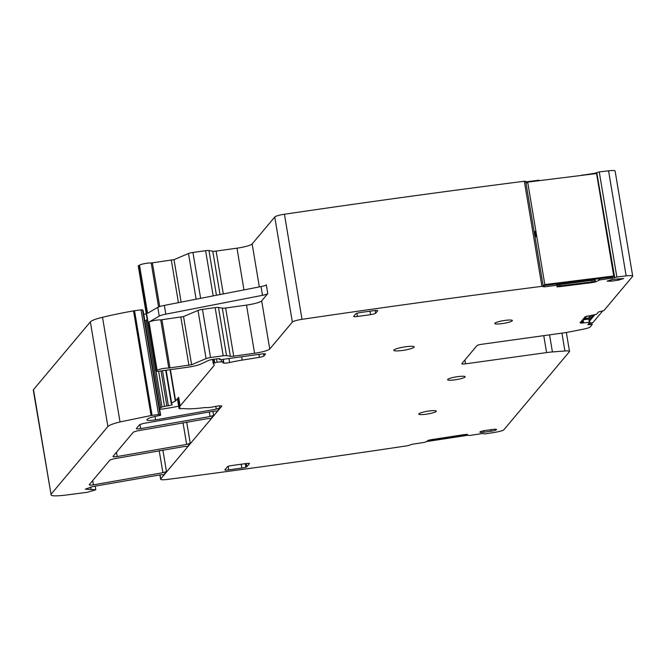 <?xml version="1.0" encoding="UTF-8"?>
<svg xmlns="http://www.w3.org/2000/svg" width="666" height="666" viewBox="0 0 666 666"><rect width="100%" height="100%" fill="white"/><g stroke="black" fill="none" stroke-linecap="round" stroke-linejoin="round"><path stroke-width="1" d="M485.464 430.444A4.887 0.749 170.5 0 0 479.903 432.117A4.887 0.749 170.5 0 0 483.999 432.192L491.008 431.218A4.887 0.749 170.5 0 0 496.561 429.537A4.887 0.749 170.5 0 0 492.474 429.47L485.464 430.444M258.899 354.37L259.39 357.342A4.496 0.691 -9.5 0 0 263.869 356.019L265.426 354.17A4.496 0.691 -9.5 0 0 265.476 354.037A4.496 0.691 -9.5 0 0 261.713 353.979L221.312 359.59L219.439 359.557L219.98 358.649L217.291 358.749A4.496 0.691 -9.5 0 1 215.676 359.024L213.828 359.282A4.496 0.691 -9.5 0 1 212.304 359.449L209.007 360.231L200.699 364.119A13.478 2.073 -9.5 0 1 187.312 367.291L159.599 371.145A4.496 0.691 -9.5 0 1 155.844 371.079A4.496 0.691 -9.5 0 1 156.127 370.771L157.101 370.204A6.743 1.041 -9.5 0 1 162.521 368.648A6.743 1.041 -9.5 0 1 168.798 368.073L191.608 364.727L206.069 358.599A4.496 0.691 -9.5 0 1 210.539 357.534L223.202 355.777A4.496 0.691 -9.5 0 1 226.548 355.627L230.369 356.31A4.496 0.691 -9.5 0 0 233.716 356.16L254.57 353.263A13.478 2.073 -9.5 0 0 269.738 349.026L292.349 322.078A8.983 1.382 -9.5 0 1 302.014 319.322A2072.6 319.205 -9.5 0 1 541.924 286.338L544.205 286.855L556.634 285.306L557.3 285.323L557.808 286.305L556.809 286.805L559.715 286.655L591.683 282.667L595.204 282.018L599.825 279.92L614.385 277.822L596.803 172.735L594.655 173.285L594.738 173.751M259.39 357.342L242.208 360.09L241.65 356.76M590.401 323.01L590.659 324.525L592.166 324.55L590.201 326.923A8.983 1.382 -9.5 0 1 583.166 329.229L569.189 331.951A17.974 2.764 -9.5 0 1 563.036 332.975L482.001 344.239A4.496 0.691 -9.5 0 0 476.939 345.646L461.846 363.644A4.496 0.691 -9.5 0 0 461.796 363.778A4.496 0.691 -9.5 0 0 465.551 363.836L546.586 352.58A17.974 2.764 -9.5 0 1 552.414 351.939L564.91 350.982A8.983 1.382 -9.5 0 1 569.513 351.432A8.983 1.382 -9.5 0 1 569.413 351.69L503.954 429.687A8.983 1.382 -9.5 0 1 494.821 432.367A2072.609 319.205 -9.5 0 1 485.206 433.874L481.984 433.591L469.222 435.539L466.766 434.806L467.374 434.34L464.152 434.632L431.318 439.652L427.93 440.376L428.238 440.692L424.858 442.324L412.096 444.272L408.241 445.637A2072.6 319.205 -9.5 0 1 168.115 479.345A8.983 1.382 -9.5 0 1 160.598 479.229A8.983 1.382 -9.5 0 1 160.697 478.962L221.728 406.235A4.496 0.691 -9.5 0 0 221.778 406.102A4.496 0.691 -9.5 0 0 218.59 405.96L217.349 406.11A4.496 0.691 -9.5 0 0 214.227 406.66A6.294 0.966 -9.5 0 1 206.343 407.584A4.496 0.691 -9.5 0 0 203.838 407.692L202.089 407.9A31.452 4.845 -9.5 0 1 184.041 408.624A4.496 0.691 -9.5 0 0 182.309 408.641A6.294 0.966 -9.5 0 1 179.021 408.341A6.294 0.966 -9.5 0 1 179.587 407.808A4.496 0.691 -9.5 0 0 179.987 407.434A4.496 0.691 -9.5 0 0 179.953 407.376A31.452 4.845 -9.5 0 1 179.753 406.959A31.452 4.845 -9.5 0 1 180.103 406.027L214.186 365.409A8.983 1.382 -9.5 0 0 214.285 365.143A8.983 1.382 -9.5 0 0 214.236 365.035L213.37 363.927A8.983 1.382 -9.5 0 1 213.32 363.819A8.983 1.382 -9.5 0 1 214.069 363.095L217.091 362.162L223.276 361.696A14.377 2.214 -9.5 0 0 222.752 362.446A14.377 2.214 -9.5 0 0 223.868 363.087A4.496 0.691 -9.5 0 0 229.645 362.512A31.452 4.845 -9.5 0 1 242.208 360.09M466.749 434.79L466.683 434.357A3.147 0.483 170.5 0 0 466.65 434.365L466.749 434.79M590.659 324.525L587.845 324.683L589.81 322.319L589.26 318.981L589.801 322.269M596.803 172.735L614.701 277.564L616.849 277.006A2072.609 319.205 -9.5 0 1 626.148 275.882A8.983 1.382 -9.5 0 1 632.7 276.132A8.983 1.382 -9.5 0 1 632.6 276.398L603.871 310.631L598.509 311.938L596.57 314.26L585.173 316.766L580.169 322.727L580.943 323.152L589.818 322.286M228.13 466.358L228.704 469.871L241.85 468.048A5.636 0.866 -9.5 0 0 245.821 467.257A4.496 0.691 -9.5 0 0 246.811 466.749L249.367 463.694A4.496 0.691 -9.5 0 0 249.417 463.561A4.496 0.691 -9.5 0 0 249.084 463.37A5.636 0.866 -9.5 0 0 245.563 463.619L232.417 465.442A5.636 0.866 -9.5 0 0 228.446 466.233A4.496 0.691 -9.5 0 0 227.464 466.741L224.9 469.796A4.496 0.691 -9.5 0 0 224.85 469.93A4.496 0.691 -9.5 0 0 225.183 470.121L225.083 469.58M228.704 469.871A5.636 0.866 -9.5 0 1 225.183 470.121M370.579 314.652L357.434 316.483A4.496 0.691 -9.5 0 1 353.679 316.417A4.496 0.691 -9.5 0 1 353.729 316.283L355.752 313.877A4.496 0.691 -9.5 0 1 360.805 312.462L373.951 310.639A4.496 0.691 -9.5 0 1 377.705 310.697A4.496 0.691 -9.5 0 1 377.655 310.831L375.632 313.245A4.496 0.691 -9.5 0 1 370.579 314.652L369.996 311.189M611.163 281.185L618.173 280.211L623.726 278.53L612.628 279.437L607.076 281.119L611.163 281.185L610.922 279.72M428.846 411.03A8.899 1.374 -9.5 0 1 436.288 411.155A8.899 1.374 -9.5 0 1 426.173 414.21A8.899 1.374 -9.5 0 1 418.731 414.094A8.899 1.374 -9.5 0 1 428.846 411.03M457.7 376.648A8.899 1.374 -9.5 0 1 465.143 376.773A8.899 1.374 -9.5 0 1 455.028 379.828A8.899 1.374 -9.5 0 1 447.585 379.712A8.899 1.374 -9.5 0 1 457.7 376.648M504.895 320.421A8.916 1.374 -9.5 0 1 512.345 320.537A8.916 1.374 -9.5 0 1 502.214 323.601A8.916 1.374 -9.5 0 1 494.763 323.485A8.916 1.374 -9.5 0 1 504.895 320.421M405.561 346.77A10.331 1.59 -9.5 0 1 414.202 346.911A10.331 1.59 -9.5 0 1 402.455 350.458A10.331 1.59 -9.5 0 1 393.814 350.316A10.331 1.59 -9.5 0 1 405.561 346.77M557.733 285.864L557.708 285.814A3.147 0.483 170.5 0 0 560.064 285.872L592.024 281.893A3.147 0.483 170.5 0 0 595.404 281.119L594.846 279.204M557.733 286.38L595.129 281.585M594.821 281.51L595.404 281.119M233.716 356.16L225.657 308L246.512 305.103A13.478 2.073 -9.5 0 0 261.68 300.865L267.774 293.598A6.743 1.041 -9.5 0 1 262.504 295.329L165.809 314.161L164.344 305.403A8.983 1.382 -9.5 0 0 157.784 307.351L147.569 313.278L139.51 265.118A6.743 1.041 -9.5 0 1 144.938 263.561A6.743 1.041 -9.5 0 1 151.215 262.987L174.017 259.64L188.486 253.505A4.496 0.691 -9.5 0 1 192.949 252.447L205.611 250.691A4.496 0.691 -9.5 0 1 208.958 250.541L212.779 251.224A4.496 0.691 -9.5 0 0 216.125 251.074L236.988 248.177A13.478 2.073 -9.5 0 0 252.148 243.939L274.767 216.991A8.983 1.382 -9.5 0 1 284.432 214.236A2072.6 319.205 -9.5 0 1 315.751 209.665A2072.6 319.205 -9.5 0 1 524.333 181.252L525.64 181.377M225.657 308A4.496 0.691 -9.5 0 1 222.302 308.142L218.49 307.467A4.496 0.691 -9.5 0 0 215.135 307.609L202.472 309.374A4.496 0.691 -9.5 0 0 198.01 310.431L183.541 316.566L160.739 319.905A6.743 1.041 -9.5 0 0 154.462 320.479A6.743 1.041 -9.5 0 0 149.034 322.036L159.249 316.109A8.983 1.382 -9.5 0 1 165.809 314.161M581.343 323.043L581.268 322.602L583.516 322.286L583.358 321.32L582.6 321.154M581.268 322.602L580.943 323.152M580.094 322.294L580.877 322.71M586.971 315.992A3.147 0.483 170.5 0 0 586.854 316.084L581.851 322.044A3.147 0.483 170.5 0 0 581.818 322.144A3.147 0.483 170.5 0 0 583.516 322.286M245.821 467.257L245.371 463.644M179.021 408.341L177.556 399.583A6.294 0.966 -9.5 0 1 178.113 399.059A4.496 0.691 170.5 0 0 178.396 398.884M267.774 293.598L266.308 284.84A6.743 1.041 -9.5 0 1 261.039 286.571L164.344 305.403M592.024 281.893L591.774 280.361L557.542 284.848L557.4 283.866L557.559 284.815M591.774 280.361L595.246 280.153M594.555 280.02L594.43 279.254L595.004 280.136M143.14 310.639L160.639 415.234L160.056 414.485L158.558 414.477L151.057 415.542L120.03 421.928C113.278 423.593 109.232 425.124 107.875 426.531L51.016 494.289C50.35 496.028 54.945 496.337 64.818 495.204L87.221 492.307L95.804 489.776L85.298 489.185L92.682 486.563L159.257 475.016C162.163 474.617 163.57 474.658 163.461 475.141L166.475 471.545L162.904 472.71L93.44 484.823C90.534 485.231 89.144 485.189 89.252 484.706L109.982 459.998L113.561 458.832L183.008 446.728C185.914 446.328 187.304 446.37 187.196 446.853L190.226 443.248L186.647 444.413L117.191 456.535C114.286 456.934 112.887 456.893 112.995 456.41L133.383 432.109L136.963 430.944L206.418 418.839C209.315 418.439 210.714 418.481 210.606 418.964L213.628 415.359L210.056 416.525L140.593 428.646C137.687 429.046 136.289 429.004 136.397 428.521L139.644 424.658L143.223 423.484L212.67 411.388C215.568 410.989 216.966 411.03 216.858 411.513L219.813 407.983L216.242 409.157L155.561 419.88C149.609 420.729 146.728 420.654 146.92 419.672L147.402 419.097C148.252 418.273 150.766 417.407 154.953 416.508L160.656 415.259L143.14 310.614L142.541 309.832L141.05 309.832L134.54 310.731A4.496 0.691 -9.5 0 0 133.55 310.889A85.373 13.145 -9.5 0 0 102.514 317.282A22.469 3.463 -9.5 0 0 90.36 321.878L33.5 389.635A17.974 2.764 -9.5 0 0 33.3 390.168L51.016 494.289L33.5 389.635M179.753 406.959L178.28 398.201A31.452 4.845 -9.5 0 1 178.638 397.269L175.624 400.857A4.496 0.691 -9.5 0 1 175.3 401.082L170.046 369.688M159.507 408.408L162.005 406.951L166.883 405.944A4.496 0.691 -9.5 0 1 168.365 405.785L172.319 404.762L171.287 403.421A4.496 0.691 -9.5 0 1 171.262 403.363A4.496 0.691 -9.5 0 1 171.628 403.005L175.3 401.082M159.674 409.423L159.782 409.407A49.426 7.609 -9.5 0 0 178.663 406.202M155.844 371.079L138.253 265.992A4.496 0.691 -9.5 0 1 138.545 265.676L139.51 265.118M541.924 286.338L524.333 181.252M526.798 182.817L526.623 181.76L525.774 181.826M526.623 181.76L539.044 180.211L539.901 180.586M580.003 175.591L594.655 173.285M597.119 172.477L599.258 171.92A2072.6 319.205 -9.5 0 1 608.558 170.796A8.983 1.382 -9.5 0 1 615.118 171.045L632.7 276.132M616.849 277.006L599.258 171.92M146.27 313.886A314.519 48.443 -9.5 0 1 143.756 314.302M160.747 407.967L146.095 320.396L144.847 320.829M146.095 320.396L147.211 319.489M466.716 434.573L428.355 440.442M467.757 435.264L426.74 441.533M594.896 314.677L589.202 321.462M583.782 319.747L590.051 318.872L593.331 314.968M589.343 324.708L589.094 323.193L592.832 322.669L602.563 311.072M591.491 315.318L589.36 317.857L584.656 318.706M589.01 315.784L589.36 317.857M535.422 236.988L535.847 236.646L534.965 231.393L534.548 231.735L535.014 231.676M543.556 285.589L612.454 277.006L613.719 275.982L596.57 173.526L527.68 182.109L544.821 284.565L543.556 285.589M527.68 182.109L526.415 183.133M544.821 284.565L613.719 275.982M593.056 279.429L591.924 280.336M558.607 283.716L557.517 284.598M561.33 284.149L563.694 283.083M588.07 280.819L587.97 280.061L588.07 280.819M483.757 430.727L483.999 432.192M490.759 429.703L491.008 431.218M595.254 281.66L595.179 281.219M591.683 282.667L591.608 282.234M559.715 286.655L559.64 286.214M254.57 353.263L246.512 305.103M230.369 356.31L222.302 308.142M226.548 355.627L218.49 307.467M223.202 355.777L215.135 307.609M210.539 357.534L202.472 309.374M206.069 358.599L198.01 310.431M191.608 364.727L183.541 316.566M188.928 365.368L180.869 317.199M169.996 367.998L161.938 319.83M168.798 368.073L160.739 319.905M581.676 322.977L581.601 322.535M583.175 322.769L583.1 322.327M246.811 466.749L246.27 463.528M241.225 464.219L241.85 468.048M375.632 313.245L375.174 310.498M357.434 316.483L356.901 313.311M617.923 278.704L618.173 280.211M179.587 407.808L178.113 399.059M159.249 316.109L157.784 307.351M157.101 370.204L149.034 322.036M262.504 295.329L261.039 286.571M269.738 349.026L261.68 300.865M557.542 284.848L557.708 285.814M559.806 284.34L560.064 285.872M595.312 281.626L595.238 281.194M583.308 322.752L583.233 322.311M180.103 406.027L178.638 397.269M216.242 409.157L215.776 406.343M219.813 407.983L219.464 405.877M190.226 443.248L186.671 422.028M166.475 471.545L162.87 449.983M160.015 474.908L160.697 478.962M213.628 415.359L212.962 411.347M214.186 365.409L214.094 364.851M214.069 363.095L213.445 359.332M214.136 359.24L214.718 362.754M217.091 362.162L216.542 358.891M221.154 359.607L221.478 361.555M223.868 363.087L223.235 359.324M229.645 362.512L228.979 358.524M263.869 356.019L263.503 353.796M156.127 370.771L138.545 265.676M158.575 306.968L151.215 262.987M159.715 306.551L152.406 262.904M178.43 302.655L171.337 260.273M181.127 302.131L174.017 259.64M196.137 299.209L188.486 253.505M200.632 298.335L192.949 252.447M213.178 295.887L205.611 250.691M216.442 295.254L208.958 250.541M220.03 294.555L212.779 251.224M223.301 293.922L216.125 251.074M243.964 289.893L236.988 248.177M259.34 286.896L252.148 243.939M274.767 216.991L292.349 322.078M302.014 319.322L284.432 214.236M544.205 286.855L543.989 285.539M535.814 236.671L534.973 231.676M539.044 180.211L539.127 180.677M556.41 283.991L556.634 285.306M557.3 285.323L557.067 283.907M595.063 280.145L594.904 279.196M598.617 278.729L598.859 280.145M599.825 279.92L599.6 278.613M582.317 175.3L582.234 174.833M612.021 277.064L612.245 278.38M626.148 275.882L608.558 170.796M583.058 321.262L582.966 320.712M588.794 319.047L589.327 322.244M592.124 324.509L591.841 322.81M465.551 363.836L464.91 359.99M543.756 335.656L546.586 352.58M552.414 351.939L549.558 334.848M561.921 333.133L564.91 350.982M91.134 489.518L90.709 486.979M107.875 426.531L90.36 321.878M120.03 421.928L102.514 317.282M151.057 415.542L133.55 310.889M152.056 415.384L134.54 310.731M158.558 414.477L141.05 309.832M160.056 414.485L142.541 309.832M155.561 419.88L154.995 416.5M117.191 456.535L116.475 452.264M186.647 444.413L183.008 422.644M140.593 428.646L139.893 424.467M210.056 416.525L209.282 411.921M93.44 484.823L92.724 480.561M162.904 472.71L159.199 450.599M162.005 406.951L156.027 371.237M164.494 406.277L158.633 371.262M166.883 405.944L161.03 370.945M168.365 405.785L162.504 370.737M171.262 403.305L165.742 370.288M171.628 403.005L166.15 370.229M175.624 400.857L170.404 369.638M213.32 363.819L212.587 359.424M223.351 361.58L222.985 359.357M543.273 286.388L525.69 181.294M592.166 324.55L591.866 322.802M569.513 351.432L566.341 332.467M160.598 479.229L159.873 474.925M95.804 489.776L95.188 486.088M171.262 403.363L165.726 370.288"/></g></svg>
